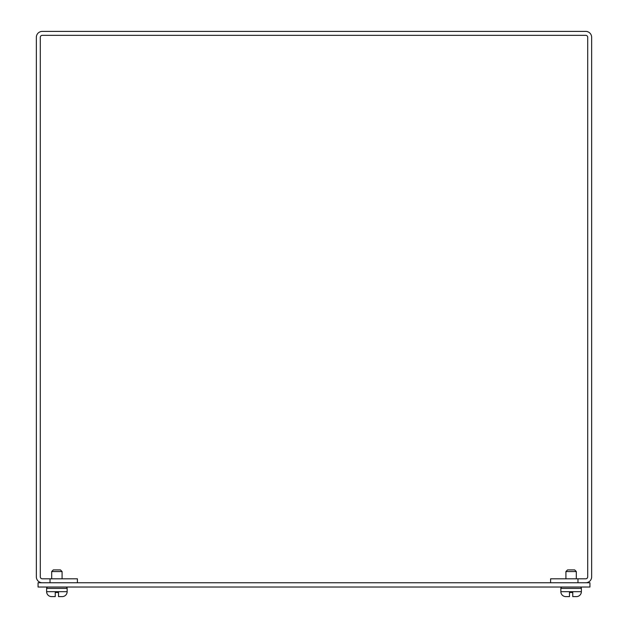 <?xml version="1.0" encoding="UTF-8"?>
<svg xmlns="http://www.w3.org/2000/svg" width="628" height="628" viewBox="0 0 628 628"><rect width="100%" height="100%" fill="white"/><g stroke="black" fill="none" stroke-linecap="round" stroke-linejoin="round"><path stroke-width="0.94" d="M38.065 587.023L589.935 587.023L589.935 582.753L38.065 582.753L38.065 587.023M577.964 578.812L577.964 582.753L585.736 582.753A5.911 5.911 0 0 0 591.647 576.842L591.647 37.311A5.911 5.911 0 0 0 585.736 31.4L42.264 31.4A5.911 5.911 0 0 0 36.353 37.311L36.353 576.842A5.911 5.911 0 0 0 42.264 582.753L50.036 582.753L50.036 578.812L42.264 578.812A1.97 1.97 0 0 1 40.294 576.842L40.294 37.311A1.97 1.97 0 0 1 42.264 35.341L585.736 35.341A1.97 1.97 0 0 1 587.706 37.311L587.706 576.842A1.97 1.97 0 0 1 585.736 578.812L550.591 578.812L550.591 582.753M77.409 582.753L77.409 578.812L50.036 578.812M47.987 587.023A1.366 1.366 0 0 0 46.621 588.389L46.621 591.67A4.93 4.93 0 0 0 51.543 596.6L55.24 596.6L55.24 592.494L58.522 592.494L55.24 592.494L58.522 592.494L55.24 592.494L58.522 592.494L55.24 592.494L58.522 592.494L58.522 596.6L62.219 596.6A4.93 4.93 0 0 0 67.149 591.67L67.149 588.389A1.366 1.366 0 0 0 65.775 587.023M61.214 596.6L62.219 596.6M562.225 587.023A1.366 1.366 0 0 0 560.851 588.389L560.851 591.67A4.93 4.93 0 0 0 565.781 596.6L569.478 596.6L569.478 592.494L572.76 592.494L569.478 592.494L572.76 592.494L569.478 592.494L572.76 592.494L572.76 596.6L576.457 596.6A4.93 4.93 0 0 0 581.379 591.67L581.379 588.389A1.366 1.366 0 0 0 580.013 587.023M576.316 578.812L576.316 571.559L565.914 571.559L565.914 578.812M574.675 569.91L576.316 571.559L574.675 569.91L567.563 569.91L565.914 571.559M62.086 578.812L62.086 571.559L51.684 571.559L51.684 578.812M60.437 569.91L62.086 571.559L60.437 569.91L53.325 569.91L51.684 571.559M572.76 592.494L569.478 592.494M575.452 596.6L576.457 596.6M58.522 592.494L55.24 592.494M560.851 591.67L581.379 591.67M560.851 588.389L581.379 588.389M46.621 591.67L67.149 591.67M46.621 588.389L67.149 588.389"/></g></svg>
